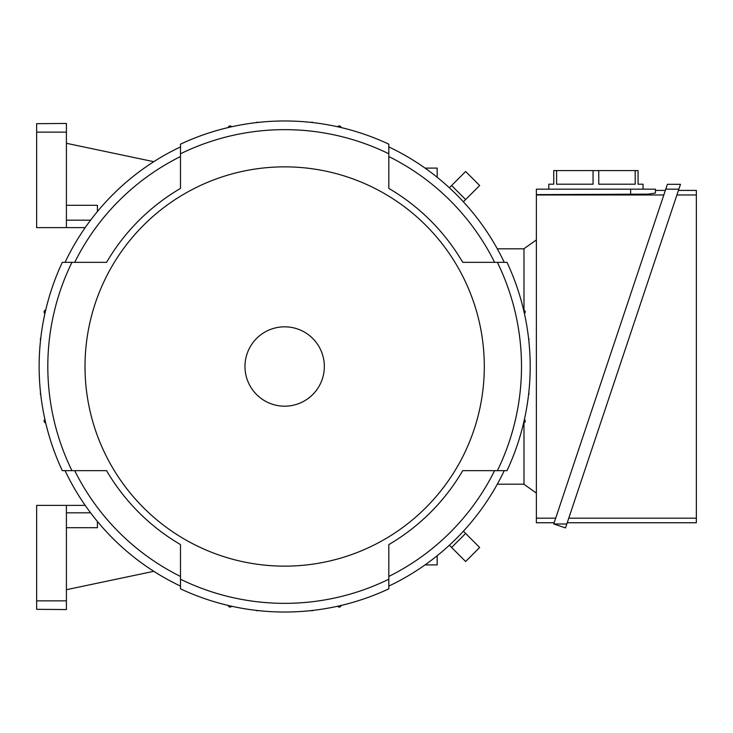 <?xml version="1.0" encoding="UTF-8"?>
<svg xmlns="http://www.w3.org/2000/svg" width="733" height="733" viewBox="0 0 733 733"><rect width="100%" height="100%" fill="white"/><g stroke="black" fill="none" stroke-linecap="round" stroke-linejoin="round"><path stroke-width="1.1" d="M40.782 394.95A1.86 1.86 0 0 1 40.562 392.961M45.693 422.904A1.86 1.86 0 0 1 44.924 419.514M153.793 161.691L66.41 143.292M66.41 132.132L66.41 123.456L36.65 123.675L36.65 132.132L66.41 132.132L66.41 227.615L85.202 227.615M97.416 211.544L97.416 205.295L66.41 205.295M66.41 220.175L90.59 220.175M66.41 227.615L36.65 227.615L36.65 132.132M523.985 310.187L523.985 248.698L536.382 239.938M536.382 493.062L523.985 484.302L523.985 422.813M554.157 522.748L536.382 522.748L536.382 189.178L655.43 189.178L655.43 193.072L648.174 194.135L536.382 194.63M655.43 193.072L655.43 190.415L665.353 190.415M536.382 194.978L663.832 194.978M555.687 518.185L536.382 518.185M655.43 190.415L655.43 189.178M665.775 189.178L678.85 189.178L565.51 527.916L553.745 523.985L667.396 184.313L680.471 184.313L678.85 189.178L680.471 184.313M676.907 194.978L696.35 194.978L696.35 522.748L567.241 522.748M696.35 518.185L568.762 518.185M678.437 190.415L696.35 190.415L696.35 194.978M553.745 523.985L566.82 523.985M548.788 189.178L548.788 184.212L553.745 184.212L553.745 170.578L638.067 170.578L638.067 184.212L643.024 184.212L643.024 189.178M635.209 170.578L635.209 184.212L598.76 184.212L598.76 170.578M593.052 170.578L593.052 184.212L556.604 184.212L556.604 170.578M437.18 555.733L437.18 564.905L425.039 564.905M523.985 484.183L497.313 484.183M523.985 248.817L497.313 248.817M523.619 310.096A1.86 1.86 0 0 1 524.397 313.486M528.53 338.05A1.86 1.86 0 0 1 528.759 340.039M528.759 392.961A1.86 1.86 0 0 1 528.53 394.95M524.397 419.514A1.86 1.86 0 0 1 523.619 422.904M449.356 545.233L465.638 561.505L479.666 547.478L463.393 531.205M465.638 199.55L451.61 185.522L465.638 171.495L479.666 185.522L463.393 201.795M451.61 185.522L449.356 187.767M425.039 168.095L437.18 168.095L437.18 177.267M44.924 313.486A1.86 1.86 0 0 1 45.693 310.096M40.562 340.039A1.86 1.86 0 0 1 40.782 338.05M337.666 126.763A1.86 1.86 0 0 1 341.065 127.542M311.122 122.402A1.86 1.86 0 0 1 313.11 122.631M256.211 122.631A1.86 1.86 0 0 1 258.199 122.402M228.256 127.542A1.86 1.86 0 0 1 231.646 126.763M36.65 600.868L36.65 609.325L66.41 609.544L66.41 600.868L36.65 600.868L36.65 505.385L85.202 505.385M66.41 600.868L66.41 505.385M66.41 527.705L97.416 527.705L97.416 521.456M90.59 512.825L66.41 512.825M153.793 571.309L66.41 589.708M65.063 470.659A243.044 243.044 0 0 0 180.492 586.098M71.944 262.341L62.323 262.341A245.528 245.528 0 0 0 62.323 470.659L106.578 470.659A206.303 206.303 0 0 0 180.492 544.582L180.492 579.217A236.851 236.851 0 0 0 388.82 579.217L388.82 544.582A206.303 206.303 0 0 0 462.734 470.659L497.368 470.659A236.851 236.851 0 0 0 497.368 262.341L462.734 262.341A206.303 206.303 0 0 0 388.82 188.418L388.82 153.783A236.851 236.851 0 0 0 180.492 153.783L180.492 188.418A206.303 206.303 0 0 0 106.578 262.341L71.944 262.341A236.851 236.851 0 0 0 71.944 470.659M180.492 146.902A243.044 243.044 0 0 0 65.063 262.341M388.82 153.783L388.82 144.163A245.528 245.528 0 0 0 180.492 144.163L180.492 153.783M504.249 262.341A243.044 243.044 0 0 0 388.82 146.902M497.368 470.659L506.998 470.659A245.528 245.528 0 0 0 506.998 262.341L497.368 262.341M388.82 586.098A243.044 243.044 0 0 0 504.249 470.659M180.492 579.217L180.492 588.837A245.528 245.528 0 0 0 388.82 588.837L388.82 579.217M484.302 366.5A199.642 199.642 0 0 0 284.661 166.858A199.642 199.642 0 0 0 85.01 366.5A199.642 199.642 0 0 0 284.661 566.142A199.642 199.642 0 0 0 484.302 366.5M324.334 366.5A39.683 39.683 0 0 0 284.661 326.817A39.683 39.683 0 0 0 244.978 366.5A39.683 39.683 0 0 0 284.661 406.183A39.683 39.683 0 0 0 324.334 366.5M462.734 470.659L494.601 470.659A234.368 234.368 0 0 1 388.82 576.45L388.82 544.582M388.82 188.418L388.82 156.55A234.368 234.368 0 0 1 494.601 262.341L462.734 262.341M106.578 262.341L74.711 262.341A234.368 234.368 0 0 1 180.492 156.55L180.492 188.418M180.492 544.582L180.492 576.45A234.368 234.368 0 0 1 74.711 470.659L106.578 470.659M341.065 605.458A1.86 1.86 0 0 1 337.666 606.237M313.11 610.369A1.86 1.86 0 0 1 311.122 610.598M258.199 610.598A1.86 1.86 0 0 1 256.211 610.369M231.646 606.237A1.86 1.86 0 0 1 228.256 605.458M630.627 194.63L630.627 189.178M451.61 547.478L465.638 533.45"/></g></svg>
